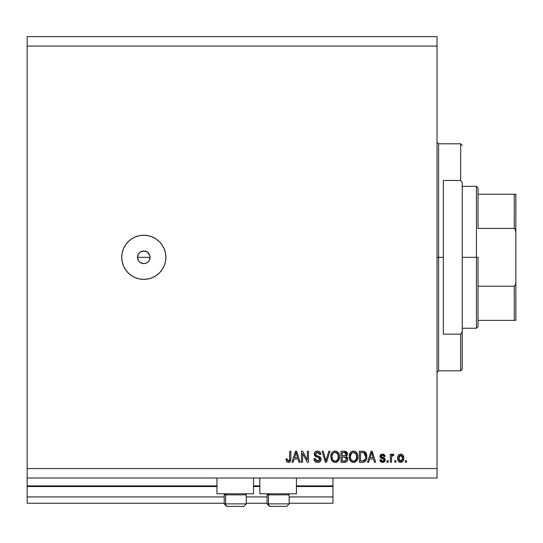 <?xml version="1.0" encoding="UTF-8"?>
<svg xmlns="http://www.w3.org/2000/svg" width="543" height="543" viewBox="0 0 543 543"><rect width="100%" height="100%" fill="white"/><g stroke="black" fill="none" stroke-linecap="round" stroke-linejoin="round"><path stroke-width="0.81" d="M332.981 503.239L289.154 503.239L332.981 503.239L332.981 496.933L289.154 496.933L332.981 496.933L332.981 486.528L296.41 486.528L332.981 486.528L332.981 503.239M267.088 503.239L246.278 503.239L267.088 503.239M224.205 503.239L27.15 503.239L224.205 503.239M267.088 496.933L246.278 496.933L267.088 496.933M224.205 496.933L27.15 496.933L27.15 503.239L27.15 496.933L224.205 496.933M259.832 486.528L253.527 486.528L259.832 486.528M216.956 486.528L27.15 486.528L27.15 496.933L27.15 485.897L216.956 485.897L27.15 485.897L27.15 486.528L216.956 486.528M332.981 485.897L332.981 486.528L332.981 485.897L296.41 485.897L332.981 485.897L332.981 478.016L332.981 485.897M259.832 485.897L253.527 485.897L259.832 485.897M27.15 478.016L27.15 485.897L27.15 478.016L437.027 478.016L27.15 478.016L27.15 468.555L437.027 468.555L437.027 46.067L27.15 46.067L27.15 478.016M216.956 493.777L216.956 478.016L216.956 493.777L253.527 493.777L253.527 478.016L253.527 493.777L216.956 493.777M296.41 493.777L296.41 478.016L296.41 493.777L259.832 493.777L296.41 493.777M259.832 478.016L259.832 493.777L259.832 478.016M138.513 253.886L137.501 257.314L138.513 260.735M140.25 252.108L138.608 253.751M140.379 262.602L143.807 263.62A6.306 6.306 0 0 1 137.501 257.314A6.306 6.306 0 0 1 143.807 251.009L140.379 252.02M138.601 260.871L140.25 262.52M143.807 279.38A22.073 22.073 0 0 1 121.734 257.314A22.073 22.073 0 0 1 143.807 235.241L148.11 235.669L152.25 236.924L156.072 238.961L159.411 241.703L162.16 245.049L164.196 248.864L165.452 253.004L165.88 257.314L165.452 261.617L164.196 265.758L162.16 269.572L159.411 272.919L156.072 275.661L152.25 277.704L148.11 278.959L143.807 279.38L139.503 278.959L135.363 277.704L131.549 275.661L128.202 272.919L125.453 269.572L123.417 265.758L122.161 261.617L121.734 257.314L122.161 253.004L123.417 248.864L125.453 245.049L128.202 241.703L131.549 238.961L135.363 236.924L139.503 235.669L143.807 235.241A22.073 22.073 0 0 1 165.88 257.314A22.073 22.073 0 0 1 143.807 279.38M149.99 256.079L149.63 254.898L150.112 257.314L149.053 260.816L147.309 262.554L145.042 263.498L142.578 263.498L140.304 262.554L138.567 260.816L137.623 258.543L137.623 256.079L138.567 253.812L140.304 252.067L142.578 251.124L145.035 251.124L147.309 252.067L149.719 255.115M140.304 252.067L141.397 251.484M138.567 253.812L139.347 252.855M137.623 256.079L137.983 254.898M27.15 36.612L437.027 36.612L437.027 478.016L437.027 468.555L27.15 468.555L27.15 46.067L437.027 46.067L437.027 36.612L27.15 36.612L27.15 46.067L27.15 36.612M302.6 462.249L302.6 453.466L302.6 462.249L301.453 462.249L301.453 451.213L302.675 451.213L307.331 460.009L307.331 451.213L308.478 451.213L308.478 462.249L307.25 462.249L302.6 453.466L307.25 462.249L308.478 462.249L308.478 451.213L307.331 451.213L307.331 460.009L302.675 451.213L301.453 451.213L301.453 462.249L302.6 462.249L301.453 462.249L301.453 451.213L302.675 451.213M321.089 459.181L320.078 461.564L317.614 462.392L314.926 461.367L313.942 459.039L313.922 458.665L315.069 458.523L315.822 460.396L317.451 461.095L318.917 460.871L319.902 459.622L319.379 457.959L315.551 456.52L314.417 455.231L314.424 452.882L315.626 451.505L318.076 451.118L319.847 451.959L320.798 454.369L319.651 454.511L319.04 452.923L317.445 452.36L315.985 452.774L315.374 454.423L316.101 455.523L320.099 456.975L321.089 459.181L319.386 456.548L315.714 455.244L315.354 454.124L317.445 452.36L319.651 454.511L320.798 454.369C320.641 452.271 319.508 451.172 317.411 451.07C315.442 451.145 314.377 452.156 314.207 454.097L319.942 459.215L317.709 461.102L315.069 458.523L313.922 458.665C314.058 461.007 315.286 462.249 317.614 462.392L317.607 462.392C319.725 462.331 320.879 461.265 321.089 459.181M326.37 459.222L328.827 451.213L330.015 451.213L326.54 462.249L325.359 462.249L322.053 451.213L323.234 451.213L325.888 460.959L328.827 451.213L330.015 451.213L328.827 451.213L325.888 460.959L323.234 451.213L322.053 451.213L325.359 462.249L326.54 462.249L325.359 462.249L322.053 451.213L323.234 451.213L325.766 460.464M335.438 462.385L333.354 461.95L331.44 459.799L330.843 456.371L331.793 452.971L333.253 451.572L335.71 451.104L337.128 451.566L339.097 453.941L339.572 456.744L338.981 459.806L337.04 461.964L335.201 462.392L338.452 460.708L339.572 456.744C339.653 453.534 338.201 451.647 335.207 451.07C332.16 451.661 330.701 453.595 330.83 456.88L331.949 460.661L334.726 462.371M354.029 462.365L351.701 461.95L349.787 459.799L349.19 456.371L350.14 452.971L351.599 451.572L354.056 451.104L355.468 451.566L357.443 453.941L357.918 456.744L357.321 459.806L355.38 461.964L353.547 462.392L356.792 460.708L357.918 456.744C358 453.534 356.547 451.647 353.554 451.07C350.5 451.661 349.04 453.595 349.176 456.88L350.296 460.661L353.065 462.371M368.711 462.249L369.674 458.957L368.711 462.249L367.523 462.249L371.045 451.213L372.165 451.213L375.688 462.249L374.5 462.249L373.53 458.957L369.674 458.957L373.53 458.957L374.5 462.249L375.688 462.249L372.165 451.213L371.045 451.213L367.523 462.249L368.711 462.249L367.523 462.249L371.045 451.213L372.165 451.213L375.688 462.249L374.5 462.249M406.503 460.674L406.503 462.249L405.356 462.249L405.356 460.674L406.503 460.674L405.356 460.674L405.356 462.249L406.503 462.249L405.356 462.249L405.356 460.674L406.503 460.674L406.503 462.249L406.503 460.674M403.782 458.156L403.15 461.007L401.426 462.31L399.309 462.032L397.951 460.383L397.748 456.792L398.725 454.871L399.974 454.165L401.508 454.192L402.716 454.932L403.782 458.156C403.87 455.849 402.845 454.491 400.7 454.084C398.521 454.498 397.49 455.882 397.619 458.238C397.496 460.586 398.528 461.971 400.7 462.392L400.693 462.392C402.899 461.957 403.931 460.545 403.782 458.156L403.782 458.156M395.895 460.674L395.895 462.249L394.747 462.249L394.747 460.674L395.895 460.674L394.747 460.674L394.747 462.249L395.895 462.249L394.747 462.249L394.747 460.674L395.895 460.674L395.895 462.249L395.895 460.674M391.727 456.235L391.455 462.249L390.308 462.249L390.308 454.226L391.455 454.226L391.455 455.509L392.548 454.118L393.892 454.511L393.458 455.658L391.829 456.039L391.455 458.088L391.659 456.453L392.684 455.516L393.458 455.658L393.892 454.511L392.806 454.084L391.455 455.509L391.455 454.226L390.308 454.226L390.308 462.249L391.455 462.249L390.308 462.249L390.308 454.226L391.455 454.226M388.157 460.674L388.157 462.249L387.01 462.249L387.01 460.674L388.157 460.674L387.01 460.674L387.01 462.249L388.157 462.249L387.01 462.249L387.01 460.674L388.157 460.674L388.157 462.249L388.157 460.674M385.292 459.806L384.525 461.713L382.577 462.392L380.663 461.699L379.842 459.812L380.989 459.67L381.485 460.831L382.34 461.224L384.064 460.464L383.881 459.276L380.901 458.102L380.046 456.88L380.731 454.654L382.292 454.091L384.349 454.661L385.15 456.378L384.003 456.52L383.575 455.557L382.326 455.238L381.267 455.747L381.227 456.588L384.587 458.054L385.292 459.806L381.132 456.208L382.571 455.231L384.003 456.52L385.15 456.378L382.53 454.084L379.991 456.371L383.881 459.276L384.145 460.002L382.659 461.245L380.989 459.67L379.842 459.812L382.577 462.392L385.279 459.561M363.104 462.229L362.602 462.249C365.602 461.801 367 459.941 366.803 456.67L366.192 460.002L365.025 461.584L363.457 462.195L359.351 462.249L359.351 451.213L363.348 451.253L364.916 451.762L366.294 453.615L366.803 456.67L364.217 451.416L359.351 451.213L359.351 462.249L362.602 462.249L359.351 462.249L359.351 451.213M344.405 462.249C346.536 462.236 347.649 461.15 347.744 459.011L347.262 460.926L346.339 461.862L341.004 462.249L341.004 451.213L345.09 451.253L346.59 451.898L347.439 454.335L346.224 456.303L347.405 457.41L347.744 459.011L346.224 456.303L347.459 453.989L344.432 451.213L341.004 451.213L341.004 462.249L344.405 462.249L341.004 462.249L341.004 451.213L344.432 451.213M293.186 462.249L294.15 458.957L293.186 462.249L291.991 462.249L295.521 451.213L296.634 451.213L300.164 462.249L298.969 462.249L298.005 458.957L294.15 458.957L298.005 458.957L298.969 462.249L300.164 462.249L296.634 451.213L295.521 451.213L291.991 462.249L293.186 462.249L291.991 462.249L295.521 451.213L296.634 451.213L300.164 462.249L298.969 462.249M288.978 462.331L286.785 461.808L285.978 458.957L287.118 458.808L287.878 460.98L288.781 461.048L289.48 460.45L289.704 451.213L290.844 451.213L290.77 459.969L290.152 461.611L288.353 462.392C290.24 462.018 291.068 460.79 290.844 458.706L290.844 451.213L289.704 451.213L289.548 460.274L288.408 461.102L287.118 458.808L285.978 458.957L286.629 461.618L288.353 462.392L286.629 461.618M137.623 258.543L137.501 257.314L150.112 257.314L137.501 257.314M142.578 251.124L143.807 251.009A6.306 6.306 0 0 1 150.112 257.314A6.306 6.306 0 0 1 143.807 263.62L145.042 263.498M149.99 258.543L150.112 257.314M165.452 261.617L165.88 257.314M162.16 245.049L159.411 241.703M147.241 252.02L143.807 251.009L145.035 251.124M146.223 251.484L147.309 252.067M149.053 260.816L147.309 262.554M143.807 263.62L142.578 263.498M140.304 262.554L139.347 261.774M138.567 260.816L137.983 259.724M148.266 252.855L147.363 252.108M149.63 254.898L149.101 253.88M147.363 262.52L149.013 260.871M149.101 260.742L149.63 259.724M146.216 263.138L147.241 262.602M400.517 462.385L399.987 462.31M398.725 461.591L398.277 461.041M397.748 459.67L397.646 458.964M397.734 456.86L398.263 455.434M397.904 456.215L398.243 455.468M401.114 454.111L401.494 454.192M401.508 454.192L401.881 454.335M402.716 454.939L403.361 455.882M403.639 456.731L403.748 457.43M403.537 460.111L403.374 460.573M403.571 459.982L402.696 461.584M401.413 462.31L401.067 462.371M403.435 456.045L402.641 454.864M402.37 454.627L401.053 454.104M402.071 454.43L401.406 454.165M397.646 457.511L397.625 457.871M399.797 455.502L399.125 456.303L398.766 458.231L400.666 455.231L402.635 458.231L402.397 456.595M402.553 459.249L402.635 458.231L400.727 461.245L401.515 461.027M399.39 460.586L398.834 459.235L399.363 460.552M399.41 460.613L400.727 461.245L398.766 458.231L398.895 459.521M401.908 455.781L400.11 455.333M402.444 456.744L402.024 455.916M401.983 455.869L401.399 455.394M401.216 461.17L402.275 460.172L402.628 458.482M392.1 454.382L391.455 455.509M392.806 454.084L393.892 454.511L392.813 454.084M393.892 454.511L393.458 455.658L392.521 455.529M391.469 457.674L391.455 462.249M391.659 456.453L392.372 455.57M380.494 461.502L382.055 462.358L380.684 461.713M380.338 461.285L379.951 460.335M379.842 459.812L381.05 459.989M381.166 460.355L381.478 460.824M382.279 461.217L383.1 461.211M384.125 460.233L383.765 459.188L381.159 458.244L380.222 457.355L380.901 458.102M384.139 460.138L383.881 459.276L384.145 460.002L383.881 459.276L382.801 458.828L383.765 459.188M380.215 457.349L380.046 456.873M380.005 456.629L380.032 455.889M380.616 454.762L380.168 455.428M380.86 454.552L381.573 454.206M381.58 454.206L380.731 454.654M384.919 455.441L385.062 455.896M385.109 456.134L384.003 456.52L383.881 456.005M383.073 455.285L382.082 455.265M381.159 456.405L382.788 457.335L381.349 456.751M381.132 456.208L381.498 456.873L381.166 455.964M383.609 462.249L382.577 462.392M380.107 460.824L380.385 461.353M384.525 461.713L384.872 461.312L384.525 461.713M384.383 457.919L383.711 457.634M383.881 460.763L382.659 461.245M371.249 453.941L371.602 452.367L373.156 457.668L370.055 457.668L371.093 454.45L370.055 457.668L373.156 457.668L371.602 452.367L371.249 453.941M372.118 454.26L372.003 453.867M364.923 451.769L366.104 453.188M366.695 455.129L366.776 455.869M366.803 456.67L366.796 456.283M366.45 459.317L366.192 460.002M366.057 460.288L366.505 459.134M365.629 460.973L365.052 461.564M365.025 461.584L364.672 461.808M364.122 462.039L363.457 462.195M363.437 462.195L363.05 462.236M363.593 462.168L365.663 460.926M364.075 462.052L364.543 461.876M366.763 457.668L366.796 457.172M366.695 455.115L366.606 454.647M366.294 453.615L365.493 452.285M365.364 454.437L365.52 455.054M365.656 456.378L365.575 457.939M364.794 460.111L365.215 459.351L362.466 460.959L363.919 460.749M360.498 460.959L360.498 452.502L363.993 452.726L360.498 452.502L360.498 460.959L362.466 460.959L360.498 460.959M365.045 453.744L363.993 452.726L365.649 457.002M363.538 460.858L364.801 460.104L365.425 458.699M349.434 458.869L349.59 459.337M349.176 456.88L349.672 453.873L351.423 451.681M349.502 454.369L349.964 453.256M350.14 452.971L351.884 451.43M352.061 451.348L353.031 451.104M354.545 451.192L355.02 451.348M356.575 452.475L356.9 452.903M357.701 454.756L357.572 454.308M357.864 457.79L357.783 458.306M357.783 458.319L357.681 458.794M357.599 459.079L357.219 460.023M356.941 460.491L356.493 461.075M356.154 461.421L354.498 462.29M356.16 461.414L354.097 462.358M352.991 462.358L351.701 461.95M352.583 462.283L350.934 461.394M349.19 457.382L349.237 457.878M357.321 459.806L357.674 458.821M357.918 456.744L357.905 456.242M357.538 454.206L357.328 453.676M353.778 452.373L351.443 453.235L352.787 452.455M356.093 453.826L354.423 452.495L355.55 453.161M351.491 453.195L350.323 456.894C350.147 454.348 351.226 452.842 353.561 452.36L356.289 454.219L356.771 456.711C356.9 459.181 355.821 460.64 353.541 461.102L355 460.715L356.642 458.197M356.384 459.073L355 460.715M352.807 461.014L351.81 460.532L353.541 461.102C351.321 460.674 350.249 459.269 350.323 456.894L350.697 459.073L350.33 456.507L350.812 454.158M350.547 454.898L350.683 454.464L350.547 454.898M356.575 455.054L355.841 453.466M356.636 458.231L356.194 454.023M356.703 455.672L356.595 455.129M354.294 461.014L354.654 460.892M350.697 459.059L351.484 460.24M351.05 459.724L351.816 460.532M346.122 451.552L346.583 451.891M346.665 451.973L346.957 452.339M346.977 452.367L347.228 452.835M347.242 452.862L347.405 453.405M347.459 453.989L347.439 454.335M347.384 454.674L347.153 455.299M347.724 458.597L347.669 458.19M347.73 459.344L347.472 460.491M347.262 460.926L345.966 462.032M345.396 462.174L344.751 462.242M346.04 462.005L346.862 461.455M346.59 451.898L346.122 451.559M345.3 451.281L344.717 451.219M346.59 458.801L344.269 457.091L346.597 459.018L345.538 460.824L346.543 459.575L346.237 457.79L345.138 457.152L342.151 457.091L344.269 457.091M345.667 460.763L344.432 460.959L345.789 460.702M344.181 455.801L345.307 455.699L346.312 454.172L345.307 455.699L342.151 455.801L342.151 452.502L344.031 452.502L346.312 454.172L345.64 452.753L342.151 452.502L342.151 455.801L345.579 455.584M345.063 452.563L344.527 452.516M345.307 455.699L346.264 454.661L346.162 453.371M342.151 460.959L342.151 457.091L342.151 460.959L344.432 460.959L342.151 460.959M345.138 460.919L344.432 460.959M346.264 454.661L346.312 454.172M344.438 452.509L344.031 452.502M331.094 458.869L331.244 459.337M330.843 456.371L330.83 456.88M330.877 455.828L331.793 452.971L333.076 451.681M331.155 454.369L331.617 453.256M331.793 452.971L333.538 451.43M334.196 451.192L333.714 451.348M334.203 451.192L334.685 451.104M336.205 451.192L336.674 451.348M338.228 452.475L338.56 452.91M339.49 455.489L339.226 454.308M339.518 457.79L339.334 458.801M339.26 459.079L338.873 460.023M338.737 460.274L338.452 460.708M337.814 461.414L336.151 462.29L337.814 461.414M336.117 462.297L335.764 462.358M334.644 462.358L334.278 462.297M334.25 462.29L332.587 461.394M339.199 454.206L338.981 453.676M335.438 452.373L333.714 452.753M337.753 453.826L336.076 452.495L337.196 453.154M332.173 454.993L331.977 456.894C331.8 454.348 332.879 452.842 335.221 452.36L337.95 454.219L338.425 456.711C338.554 459.181 337.474 460.64 335.194 461.102L336.66 460.715L338.296 458.197M338.038 459.073L336.66 460.715M334.461 461.014L333.47 460.532L335.194 461.102C332.974 460.674 331.902 459.269 331.977 456.894L332.357 459.073L332.004 456.113M332.465 454.158L332.044 455.72M334.42 452.462L334.067 452.577M333.144 453.195L332.207 454.871M338.235 455.054L337.495 453.466M338.289 458.231L337.855 454.023M338.357 455.672L338.248 455.129M335.954 461.014L336.307 460.892M332.35 459.059L333.137 460.24M333.178 460.281L332.703 459.724M326.54 462.249L330.015 451.213L326.54 462.249M316.854 462.337L315.829 462.025M314.92 461.36L314.499 460.817M314.221 460.26L313.922 458.665L315.069 458.523L315.137 459.032L315.069 458.523M315.381 459.792L315.87 460.444M319.902 459.622L319.942 459.215M319.691 458.306L318.979 457.715M315.069 451.919L314.587 452.55M315.123 451.871L316.06 451.294M316.223 451.24L316.786 451.118M317.743 451.084L319.393 451.593M319.841 451.952L320.737 453.704M320.173 452.333L320.56 453.059M320.798 454.369L319.651 454.511L319.596 454.084L319.651 454.511M318.307 452.482L319.175 453.072M318.755 452.692L317.064 452.38M316.236 452.611L315.809 452.93M315.361 453.928L316.121 455.529M317.967 456.1L318.442 456.229M320.988 458.346L320.852 457.959M321.022 459.853L320.838 460.471M320.832 460.491L320.513 461.055M320.506 461.068L320.166 461.475M320.065 461.577L319.542 461.95M318.931 462.215L319.332 462.059M319.535 461.95L320.078 461.564M316.793 451.111L316.189 451.247M317.193 461.061L316.698 460.932M315.497 459.996L315.273 459.534M307.331 451.213L308.478 451.213L308.478 462.249L307.25 462.249M295.718 453.941L296.078 452.367L297.625 457.668L294.523 457.668L295.568 454.45L294.523 457.668L297.625 457.668L296.376 453.507M296.593 454.26L296.478 453.867M296.078 452.367L295.86 453.419M286.534 461.469L286.297 461M285.985 459.303L287.118 458.808L287.199 459.731M288.224 461.088L288.632 461.082M288.224 461.095L289.65 459.751M288.781 461.048L289.548 460.274L289.704 458.794M289.704 451.213L290.844 451.213L290.831 459.337M290.702 460.369L290.485 461.055M290.424 461.197L289.575 462.1L290.77 459.969M289.697 459.168L289.677 459.534M402.261 456.276L401.976 455.862M400.917 455.244L400.422 455.244M398.779 457.735L398.779 458.733M399.784 460.953L400.232 461.177M400.476 461.231L400.972 461.231M371.745 452.937L371.602 452.367M365.5 458.367L365.602 457.688M365.595 455.536L365.459 454.762M365.263 454.172L364.848 453.439M364.468 453.025L363.81 452.658M363.62 452.604L362.432 452.502M353.561 452.36L353.174 452.387M351.443 453.235L350.968 453.86M353.167 461.082L353.921 461.082M356.737 457.477L356.71 455.753M346.543 459.575L346.597 459.018M335.221 452.36L334.827 452.387M333.103 453.235L332.621 453.86M334.827 461.082L335.574 461.082M338.398 457.477L338.364 455.753M246.169 503.87L225.616 503.87L225.616 494.849L226.546 493.777L225.616 494.849L246.278 494.849L225.616 494.849L225.616 503.87A2.525 2.199 90 0 0 227.816 506.388L243.671 506.388M225.616 503.87L246.278 503.87L243.753 506.388L227.816 506.388A2.525 2.199 -90 0 1 225.616 503.87L224.205 503.87L226.73 506.388L224.205 503.87L224.205 494.849L225.616 494.849L224.205 494.849L225.277 493.777M243.339 506.388L242.667 506.388M226.791 506.388L227.816 506.388M289.046 503.87L268.493 503.87L268.493 494.849L269.43 493.777L268.493 494.849L289.154 494.849L268.493 494.849L268.493 503.87A2.525 2.199 90 0 0 270.692 506.388L286.548 506.388M268.161 493.777L267.088 494.849L268.493 494.849L267.088 494.849L267.088 503.87L289.154 503.87L286.636 506.388L289.154 503.87L289.154 494.849L288.082 493.777M269.667 506.388L286.609 506.388M286.215 506.388L285.55 506.388M270.692 506.388A2.525 2.199 -90 0 1 268.493 503.87M437.027 142.232L438.601 143.807L438.601 257.314L443.332 257.314L443.332 180.486L460.674 180.486L462.249 182.835L462.249 331.787L460.674 334.142L460.674 370.815L460.674 334.142L443.332 334.142L443.332 257.314L438.601 257.314L438.601 143.807L438.601 257.314L437.027 257.314L438.601 257.314L438.601 370.815L437.027 372.396M460.674 180.486L460.674 143.807L460.674 180.486L462.249 182.835L462.249 369.24L462.249 331.787L460.674 334.142L443.332 334.142L443.332 180.486L460.674 180.486M438.601 257.314L438.601 370.815L438.601 257.314M514.275 320.37L478.016 320.37L478.016 257.314L476.442 257.314L476.442 328.25L476.442 257.314L462.249 257.314L476.442 257.314L476.442 186.371L476.442 257.314L478.016 257.314L478.016 326.676L478.016 320.37L515.85 320.37L515.85 282.19L515.585 284.471L514.275 286.209L478.016 286.209L514.275 286.209L514.275 320.37L514.275 286.209L515.585 284.471L515.85 282.19L515.836 320.37M478.016 228.413L478.016 187.946L478.016 228.413L514.275 228.413L515.164 229.085L515.85 232.438L515.85 282.19L515.85 194.251L478.016 194.251L514.275 194.251L514.275 228.413L514.275 194.251L515.836 194.251L515.85 232.438L515.585 230.157L514.275 228.413L478.016 228.413M515.164 194.251L514.798 194.251M243.753 506.388L246.278 503.87L246.278 494.849L245.205 493.777M267.088 503.87L269.606 506.388L267.088 503.87M462.249 369.24L460.674 370.815L438.601 370.815M438.601 143.807L460.674 143.807L462.249 145.381M478.016 326.676L476.442 328.25L462.249 328.25M462.249 186.371L476.442 186.371L478.016 187.946"/></g></svg>
